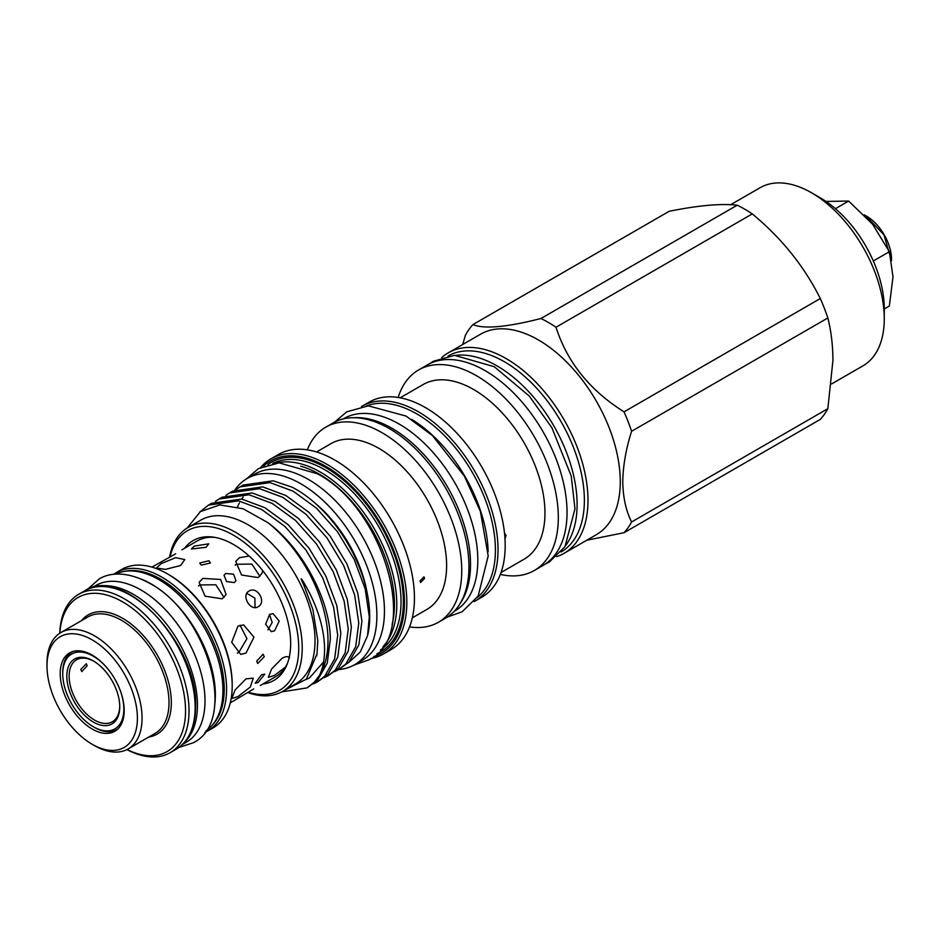 <?xml version="1.0" encoding="UTF-8"?>
<svg xmlns="http://www.w3.org/2000/svg" width="940" height="940" viewBox="0 0 940 940"><rect width="100%" height="100%" fill="white"/><g stroke="black" fill="none" stroke-linecap="round" stroke-linejoin="round"><path stroke-width="1.41" d="M94.893 587.03A90.498 52.252 60 0 1 133.445 594.374A90.498 52.252 60 0 1 190.738 668.399A90.498 52.252 60 0 1 184.522 742.271M91.909 587.747L95.763 585.526A90.498 52.252 60 0 1 141.012 590.003A90.498 52.252 60 0 1 200.138 669.762A90.498 52.252 60 0 1 186.261 742.283L182.407 744.504M411.626 419.334A111.073 64.132 60 0 1 488.13 551.839M366.612 405.927A111.073 64.132 60 0 1 416.89 413.941A111.073 64.132 60 0 1 488.001 507.224A111.073 64.132 60 0 1 477.226 597.511M353.511 417.724A111.073 64.132 60 0 1 391.98 428.311A111.073 64.132 60 0 1 460.447 602.963M343.123 418.958L343.723 418.617A111.073 64.132 60 0 1 399.253 424.116A111.073 64.132 60 0 1 471.821 521.994A111.073 64.132 60 0 1 454.796 610.988L454.196 611.341M400.181 397.796L423.2 384.507A100.862 58.233 60 0 1 500.926 411.532A100.862 58.233 60 0 1 544.965 513.04A100.862 58.233 60 0 1 524.073 559.218L501.044 572.507M504.486 532.957L506.072 535.495L504.991 538.914M361.524 406.538A112.636 65.025 60 0 1 362.076 406.209L369.232 402.085A112.636 65.025 60 0 1 456.029 432.259A112.636 65.025 60 0 1 505.191 545.6A112.636 65.025 60 0 1 481.868 597.17L474.712 601.295A112.636 65.025 60 0 1 474.148 601.612M441.765 357.553A115.761 66.834 60 0 1 448.251 352.853A115.761 66.834 60 0 1 537.457 383.861A115.761 66.834 60 0 1 587.982 500.362A115.761 66.834 60 0 1 564.012 553.355A115.761 66.834 60 0 1 556.692 556.621M448.251 352.853L480.54 334.217A115.761 66.834 60 0 1 569.734 365.225A115.761 66.834 60 0 1 620.271 481.727A115.761 66.834 60 0 1 596.289 534.719L564.012 553.355M398.161 397.456A115.761 66.834 60 0 1 418.582 369.984A115.761 66.834 60 0 1 507.776 400.992A115.761 66.834 60 0 1 558.313 517.494A115.761 66.834 60 0 1 534.331 570.486A115.761 66.834 60 0 1 500.339 574.422M418.582 369.984L427.301 364.943A115.761 66.834 60 0 1 516.506 395.963A115.761 66.834 60 0 1 567.043 512.453A115.761 66.834 60 0 1 543.062 565.445L534.331 570.486M362.076 406.209A112.636 65.025 60 0 1 448.873 436.383A112.636 65.025 60 0 1 498.036 549.736A112.636 65.025 60 0 1 474.712 601.295M307.333 449.837A112.636 65.025 60 0 1 325.781 427.171A112.636 65.025 60 0 1 412.578 457.345A112.636 65.025 60 0 1 461.74 570.697A112.636 65.025 60 0 1 438.416 622.257A112.636 65.025 60 0 1 409.558 626.898M325.781 427.171L332.995 423A112.636 65.025 60 0 1 419.792 453.186A112.636 65.025 60 0 1 468.954 566.526A112.636 65.025 60 0 1 445.63 618.097L438.416 622.257M316.557 451.964L331.021 443.621A95.763 55.296 60 0 1 404.811 469.283A95.763 55.296 60 0 1 446.618 565.657A95.763 55.296 60 0 1 426.784 609.496L412.319 617.839M419.969 581.038L420.627 582.53L424.622 578.359L423.916 576.831L419.969 581.038M260.686 467.403A112.636 65.025 60 0 1 270.861 458.873L278.487 454.478A112.636 65.025 60 0 1 365.272 484.652A112.636 65.025 60 0 1 414.446 598.005A112.636 65.025 60 0 1 391.111 649.564L383.497 653.958A112.636 65.025 60 0 1 371.018 658.505M270.861 458.873A112.636 65.025 60 0 1 357.658 489.047A112.636 65.025 60 0 1 406.82 602.399A112.636 65.025 60 0 1 383.497 653.958M276.56 463.009A107.736 62.205 60 0 1 355.59 502.277A107.736 62.205 60 0 1 396.786 604.197A107.736 62.205 60 0 1 382.756 646.967M586.736 540.23L624.043 532.71A129.99 75.047 -120 0 0 631.586 521.982C625.958 510.737 623.02 497.319 622.774 481.727C623.032 465.747 625.97 448.932 631.586 431.284A129.99 75.047 -120 0 0 624.043 411.849C589.874 390.406 567.196 362.194 556.022 327.226A129.99 75.047 -120 0 0 540.947 318.519C506.766 327.214 484.088 329.247 472.914 324.594A129.99 75.047 -120 0 0 465.37 335.322L462.75 344.487M472.914 324.594L669.174 211.288C698.443 205.39 721.121 203.369 737.207 205.202A129.99 75.047 60 0 1 752.282 213.909C781.551 238.09 804.229 266.302 820.303 298.544A129.99 75.047 60 0 1 827.846 317.967C831.148 331.033 832.852 345.168 832.934 360.384L827.846 408.677A129.99 75.047 60 0 1 820.303 419.393L624.043 532.71M811.549 192.794L820.279 197.835A90.498 52.252 60 0 1 884.27 308.673L884.27 318.754A102.848 59.373 -120 0 0 811.549 192.794A102.848 59.373 -120 0 0 760.131 187.706L730.674 204.709M831.595 383.943L862.979 365.836A102.848 59.373 -120 0 0 884.27 318.754M392.086 624.454A106.091 61.253 -120 0 0 394.459 604.197A106.091 61.253 -120 0 0 300.718 466.193M373.65 656.614A110.99 64.085 -120 0 0 404.494 602.399A110.99 64.085 -120 0 0 351.161 485.769A110.99 64.085 -120 0 0 263.647 466.076M456.1 355.332A113.129 65.318 60 0 1 497.107 365.942A113.129 65.318 60 0 1 566.679 452.88A113.129 65.318 60 0 1 565.798 545.317M448.016 356.037A113.129 65.318 60 0 1 504.38 361.747A113.129 65.318 60 0 1 578.229 461.258A113.129 65.318 60 0 1 561.133 551.968M864.166 214.814L866.527 216.141A35.379 20.421 60 0 1 891.543 259.475A35.379 20.421 60 0 1 891.543 259.546M865.411 215.495L883.894 234.671L891.531 260.709M864.342 214.99A35.379 20.421 60 0 1 865.987 215.836M256.691 661.102L257.736 663.511L264.257 656.731L263.083 654.252L256.691 661.102M258.077 682.522L255.198 683.239L261.637 674.65L264.751 674.18L258.077 682.522M230.288 702.85L253.671 688.938M260.251 685.554L275.667 676.647A78.361 45.249 -120 0 0 285.302 667.236L274.351 675.461L268.346 677.329L271.554 669.045L282.153 658.235C285.819 656.284 288.274 656.167 289.532 657.883M201.278 565.116L210.407 563.013L208.845 560.757L199.715 563.013L201.278 565.116M234.272 582.565L226.599 581.601L224.002 575.28L225.682 573.494L233.496 574.164L235.987 580.709L234.272 582.565M175.662 553.813L151.928 567.114M258.112 606.746C250.439 611.834 240.805 595.196 249.065 591.072C257.325 585.655 266.925 602.293 258.112 606.746M206.083 547.292L191.408 548.984L194.263 546.116L208.762 543.825L206.083 547.292M274.539 630.857L271.272 631.633L265.609 624.207L269.639 614.384L273.058 613.62L279.215 621.082L274.539 630.857M259.898 576.302L251.838 564.082L236.41 564.247L235.129 565.116M262.754 570.639L261.978 573.4L258.183 577.571L241.557 575.033L235.74 561.533L239.371 557.714L249.135 556.022M237.949 696.575L231.792 698.514L235.082 689.995L245.963 678.856L253.295 678.151L250.31 687.011L237.949 696.575M180.539 565.528L165.464 569.381L156.428 567.983L161.187 563.612L175.651 557.69L184.816 559.547L180.539 565.528M224.037 597.441L215.812 584.774L199.879 584.938L198.469 585.902M222.181 598.827L205.096 596.195L199.104 582.318L202.829 578.405L220.642 579.451L226.082 594.527L222.181 598.827M237.291 653.136L238.831 652.407L246.938 638.695L240.076 625.229M245.963 653.112L240.711 654.381L231.687 642.267L237.949 626.146L243.625 624.912L253.964 637.167L245.963 653.112M80.781 669.456L81.815 671.583L87.173 665.767L86.339 663.746L80.781 669.456M93.871 661.243A35.791 20.668 -120 0 0 76.551 659.786A35.791 20.668 -120 0 0 69.137 676.177A35.791 20.668 -120 0 0 84.764 712.191A35.791 20.668 -120 0 0 112.342 721.779A35.791 20.668 -120 0 0 119.744 706.058M214.978 537.398A78.361 45.249 -120 0 0 197.294 540.911L181.878 549.818M141.693 579.287A90.498 52.252 60 0 1 151.363 584.034A90.498 52.252 60 0 1 214.626 705.623M115.608 574.152A90.498 52.252 60 0 1 158.93 579.663A90.498 52.252 60 0 1 217.528 657.683A90.498 52.252 60 0 1 206.036 730.768M47 663.299A67.222 38.81 60 0 1 60.924 632.526A67.222 38.81 60 0 1 112.718 650.539A67.222 38.81 60 0 1 142.058 718.184A67.222 38.81 60 0 1 128.134 748.945A67.222 38.81 60 0 1 94.529 745.62L92.202 744.28A63.932 36.907 -120 0 0 137.405 718.184A63.932 36.907 -120 0 0 92.202 639.882A63.932 36.907 -120 0 0 47 665.978L47 663.299M59.761 633.243A91.45 52.793 60 0 1 78.654 594.315A91.45 52.793 60 0 1 149.119 618.814A91.45 52.793 60 0 1 189.034 710.84A91.45 52.793 60 0 1 170.093 752.705A91.45 52.793 60 0 1 126.935 749.591M167.543 573.917L168.707 574.587A89.805 51.853 60 0 1 232.204 684.579L232.204 685.918A91.45 52.793 -120 0 0 167.543 573.917A91.45 52.793 -120 0 0 121.812 569.393L116.172 572.648A91.45 52.793 60 0 1 186.649 597.147A91.45 52.793 60 0 1 226.564 689.173A91.45 52.793 60 0 1 207.623 731.038L204.826 732.471M124.198 710.558A45.249 26.12 60 0 1 114.833 731.273A45.249 26.12 60 0 1 79.959 719.147A45.249 26.12 60 0 1 60.207 673.604A45.249 26.12 60 0 1 69.584 652.889A45.249 26.12 60 0 1 104.446 665.015A45.249 26.12 60 0 1 124.198 710.558M127.053 749.544A88.983 51.371 -120 0 0 185.544 710.84A88.983 51.371 -120 0 0 124.844 603.186A88.983 51.371 -120 0 0 59.866 633.172M119.756 706.739A37.435 21.608 60 0 1 93.283 722.026A37.435 21.608 60 0 1 66.811 676.177A37.435 21.608 60 0 1 93.283 660.891A37.435 21.608 60 0 1 119.756 706.739M106.831 667.67A43.193 24.933 -120 0 0 62.745 673.827A43.193 24.933 -120 0 0 93.283 726.726A43.193 24.933 -120 0 0 123.833 709.089A43.193 24.933 -120 0 0 120.661 691.617M62.745 673.827L62.745 672.476A44.838 25.885 60 0 1 72.028 651.949A44.838 25.885 60 0 1 72.991 651.443M248.489 692.31A92.144 53.204 -120 0 0 298.732 648.083A92.144 53.204 -120 0 0 241.075 540.065A92.144 53.204 -120 0 0 170.14 556.621M169.623 556.903A94.611 54.626 60 0 1 188.012 527.516A94.611 54.626 60 0 1 260.921 552.861A94.611 54.626 60 0 1 302.222 648.083A94.611 54.626 60 0 1 282.623 691.394A94.611 54.626 60 0 1 247.984 692.627M184.675 548.208A80.746 46.612 60 0 1 213.204 537.116A80.746 46.612 60 0 1 290.66 643.43A80.746 46.612 60 0 1 286.9 664.78A80.746 46.612 60 0 1 263.036 683.944M188.012 527.516L200.808 520.126A94.611 54.626 60 0 1 273.716 545.47A94.611 54.626 60 0 1 315.018 640.692A94.611 54.626 60 0 1 295.418 684.003L282.623 691.394M285.032 690.007L306.37 679.173L317.027 653.711L317.814 640.692L312.891 609.508L303.738 584.891C303.15 583.399 299.625 576.584 302.022 579.592C314.782 600.437 322.162 620.811 324.147 640.692C325.393 654.334 323.877 665.826 319.612 675.178L314.219 682.275L306.992 687.916L281.765 691.864M306.992 687.916L317.356 680.466L327.249 663.158L330.316 639.353C330.269 600.472 302.433 548.055 267.865 522.628A103.788 59.925 60 0 1 327.99 640.692A103.788 59.925 60 0 1 319.612 675.178M267.865 522.628L243.119 508.763L219.819 504.933L200.42 511.595L187.119 528.057M199.691 512.124L208.48 505.109L238.478 500.844L261.684 509.492L284.891 526.423L305.876 549.971L322.643 577.783L333.594 607.123L337.707 635.076L334.64 658.893L324.747 676.189L317.52 681.841L313.69 683.721M317.532 681.841L327.884 674.38L337.777 657.084L340.844 633.266L336.731 605.313L325.781 575.973L309.013 548.161L288.028 524.614L264.822 507.671L241.615 499.034L211.618 503.299L208.469 505.109M215.436 501.373L219.008 499.022L249.018 494.769L272.212 503.405L295.418 520.349L316.404 543.884L333.171 571.708L344.122 601.048L348.235 629.001L345.18 652.807L335.274 670.114L328.06 675.754L324.218 677.646M328.06 675.754L338.412 668.305L348.305 650.997L351.372 627.192L347.26 599.238L336.309 569.899L319.541 542.074L298.556 518.539L275.35 501.596L252.143 492.96L222.145 497.213L219.008 499.034M225.964 495.298L229.536 492.948L259.546 488.683L282.752 497.331L305.958 514.262L326.932 537.809L343.699 565.621L354.65 594.961L358.774 622.926L355.708 646.732L345.803 664.028L338.588 669.68L334.746 671.571M338.588 669.68L348.94 662.218L358.845 644.922L361.912 621.117L357.788 593.152L346.837 563.812L330.069 536L309.084 512.453L285.889 495.521L262.683 486.873L232.674 491.138L229.536 492.948M236.492 489.223L240.064 486.873L270.074 482.608L293.28 491.244L316.486 508.188L337.472 531.735L354.227 559.547L365.178 588.887L369.303 616.84L367.575 635.663L360.243 652.043L348.47 662.7M240.064 486.873L243.202 485.064L273.211 480.798L291.964 487.132A103.788 59.925 60 0 1 369.702 616.605A103.788 59.925 60 0 1 367.575 635.663M234.894 489.952A107.489 62.064 60 0 1 247.138 478.507A107.489 62.064 60 0 1 300.882 483.83A107.489 62.064 60 0 1 371.1 578.558A107.489 62.064 60 0 1 354.627 664.686A107.489 62.064 60 0 1 338.788 669.562M247.138 478.507L254.705 474.148A107.489 62.064 60 0 1 308.449 479.471A107.489 62.064 60 0 1 378.667 574.187A107.489 62.064 60 0 1 362.194 660.327L354.627 664.686M237.514 506.954A95.974 55.413 60 0 1 239.395 502.935M241.721 499.058A95.974 55.413 60 0 1 243.143 497.084M315.476 503.499A95.974 55.413 60 0 1 367.152 593.011M255.046 607.545L254.893 598.145L246.832 593.328M267.947 629.882L272.177 622.421L269.486 614.466M285.302 667.236A78.361 45.249 -120 0 0 287.546 663.1M117.794 729.041A44.838 25.885 60 0 1 116.865 729.616A44.838 25.885 60 0 1 94.447 727.395L93.283 726.726M47 665.978A63.932 36.907 -120 0 0 92.202 744.28M207.623 731.038L213.263 727.783A91.45 52.793 -120 0 0 232.204 685.918M884.27 308.954L889.357 306.017L893 276.771L889.357 251.72L872.637 224.284L848.644 201.054L826.025 201.442M889.357 251.72L873.307 260.991M848.644 201.054L835.437 208.68M827.846 408.677L631.586 521.982M820.303 298.544L624.043 411.849M631.586 431.284L827.846 317.967M737.207 205.202L540.947 318.519M556.022 327.226L752.282 213.909M380.43 650.01A107.736 62.205 -120 0 0 401.028 601.741A107.736 62.205 -120 0 0 355.144 494.534A107.736 62.205 -120 0 0 272.753 463.502M267.888 464.607A109.381 63.156 60 0 1 353.276 489.258A109.381 63.156 60 0 1 403.354 601.741A109.381 63.156 60 0 1 377.034 653.664M128.134 748.945L155.076 733.4A67.222 38.81 -120 0 0 169 702.627A67.222 38.81 -120 0 0 139.661 634.982A67.222 38.81 -120 0 0 87.855 616.969L60.924 632.526M84.764 590.79C122.764 564.294 198.446 644.464 195.626 706.645C195.403 727.161 188.928 741.331 176.203 749.18A91.45 52.793 -120 0 0 195.144 707.315A91.45 52.793 -120 0 0 155.229 615.289A91.45 52.793 -120 0 0 84.764 590.79L78.654 594.315M212.781 724.564A89.805 51.853 -120 0 0 224.237 689.173A89.805 51.853 -120 0 0 190.08 604.432A89.805 51.853 -120 0 0 124.362 571.414M81.533 620.623A68.867 39.762 60 0 1 136.23 628.378A68.867 39.762 60 0 1 171.327 702.627A68.867 39.762 60 0 1 148.755 737.042M87.549 589.356L98.97 579.111C108.3 573.059 126.219 570.274 149.848 583.435C206.694 613.303 238.889 720.322 193.417 742.706L178.847 747.476M246.456 478.918L258.418 468.625L279.133 462.856L317.285 473.737C385.036 508.716 420.638 636.709 368.832 659.868L353.934 665.085M447.228 617.11L462.151 611.775L478.131 596.113L488.201 555.951L480.375 511.325L464.407 476.204L432.506 435.631L406.103 416.079L368.28 405.845L346.719 411.849L334.64 422.107M545.177 564.129L549.254 562.061L564.999 546.622L574.986 508.846L571.226 476.016L551.862 427.688L529.232 396.01L494.276 366.718L454.572 355.355L433.328 361.277L429.498 363.768M116.172 572.648L113.54 574.352M72.826 651.491L72.028 651.949M317.027 653.711L316.674 655.932M323.595 661.901L309.53 677.881L306.099 679.479M117.665 729.158L116.865 729.616M176.203 749.18L170.093 752.705"/></g></svg>
